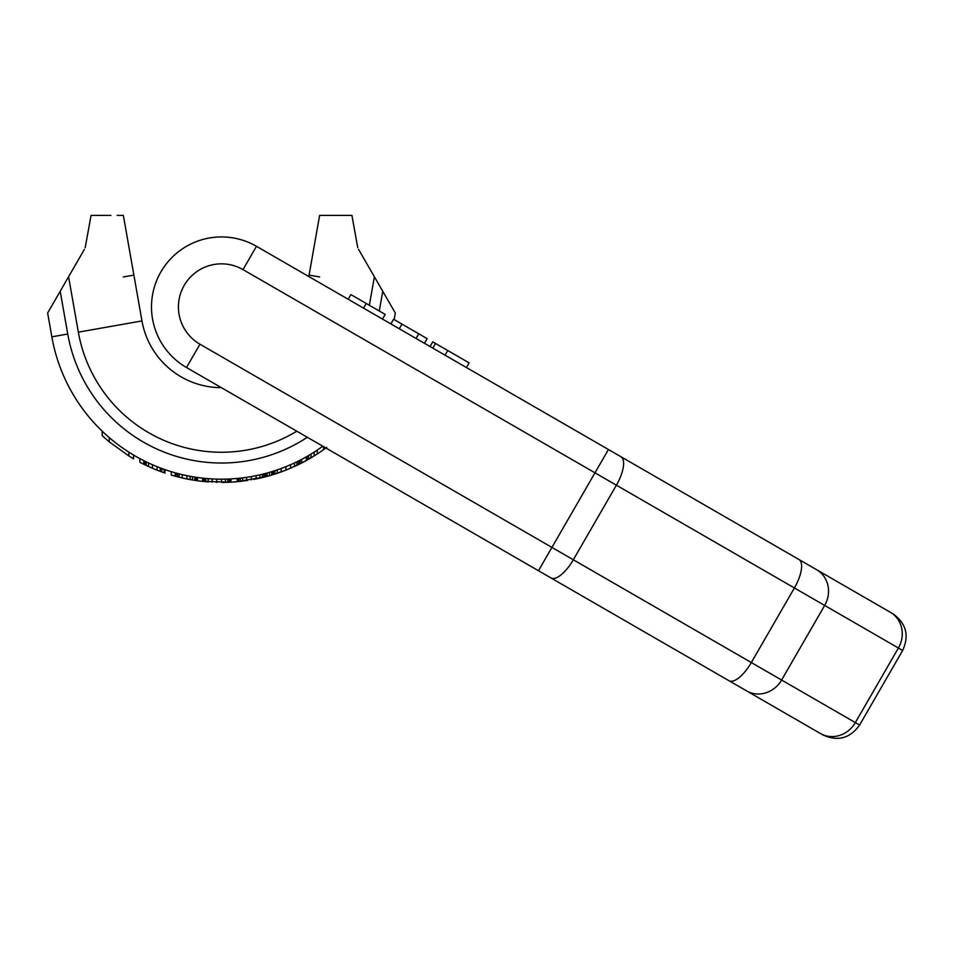 <?xml version="1.0" encoding="UTF-8"?>
<svg xmlns="http://www.w3.org/2000/svg" width="953" height="953" viewBox="0 0 953 953"><rect width="100%" height="100%" fill="white"/><g stroke="black" fill="none" stroke-linecap="round" stroke-linejoin="round"><path stroke-width="1.43" d="M47.65 313.025L51.843 336.826L47.65 313.025L84.412 249.352L68.58 276.763L78.349 332.156L141.961 320.935A80.743 80.743 0 0 0 221.382 387.657L187.217 367.941M395.316 313.025L394.161 319.589L395.316 313.025L358.554 249.352L374.386 276.763L369.359 305.27M85.198 247.661L91.059 215.402L110.905 215.402M133.837 274.845L123.354 215.402L117.136 215.402M130.632 256.631L130.942 258.442M131.276 260.276L131.574 261.992M132.217 265.613L133.134 270.819M131.8 263.29L131.204 259.895M141.961 320.935L133.885 275.095L123.282 276.966M257.203 246.732L308.832 276.537L319.612 215.402L332.061 215.402M312.346 256.631L312.024 258.442M311.702 260.276L311.393 261.992M310.761 265.613L310.023 269.782M309.844 270.819L310.416 267.567M311.166 263.29L311.762 259.895M357.768 247.661L351.907 215.402L319.612 215.402M82.744 409.004L84.15 410.886L82.744 409.004M86.83 414.341L88.081 415.889M51.843 336.826A172.255 172.255 0 0 0 322.805 446.218A172.255 172.255 0 0 1 51.843 336.826L67.746 334.026A156.101 156.101 0 0 0 307.342 437.284M297.562 465.052L308.558 459.275M270.878 475.309L285.876 470.163L300.004 463.849A175.483 175.483 0 0 0 306.294 460.549L312.548 456.928M302.28 462.693L303.066 462.288M277.942 473.069L285.007 470.496M267.864 476.166L272.641 474.773M262.242 477.608L267.733 476.19M228.339 482.266L235.01 481.884M231.627 482.111L233.973 481.956M271.748 471.675L271.748 475.047L279.598 472.497M266.363 473.224L266.363 476.56L269.496 475.702L269.496 472.343M271.069 475.249L273.428 474.534M234.962 481.884L247.518 480.455M222.406 482.397L228.684 482.254M253.796 479.395L260.086 478.108M190.397 479.621L197.462 480.753A175.483 175.483 0 0 0 202.667 481.384L230.924 482.147A175.483 175.483 0 0 0 237.214 481.694L265.47 476.798L265.47 473.462M208.457 481.92L204.585 481.587M216.307 482.325L217.093 482.349M189.278 479.419L196.389 480.598L196.389 477.334M321.995 450.769L325.914 447.946M314.025 456.01L318.85 452.913M307.08 456.404L307.08 460.108L317.278 453.95A175.483 175.483 0 0 0 323.555 449.661L326.7 447.362M310.213 458.31L311.786 457.38M294.513 462.92L294.513 466.482L296.085 465.755M290.594 464.707L290.689 468.185M281.099 471.961L281.171 468.495M275.679 473.82L276.465 473.57M259.633 478.203L261.539 477.763M256.047 475.666L256.119 478.954M251.342 476.56L251.389 479.835M246.517 480.61L246.624 477.322M241.919 481.205L241.133 481.301L242.705 481.11L242.705 477.858M225.218 482.361L227.005 482.313M207.373 481.837L208.159 481.896L208.159 478.656M171.266 471.687L171.266 475.059A175.483 175.483 0 0 0 175.197 476.19L182.261 477.965A175.483 175.483 0 0 0 186.967 478.978L190.183 479.585M191.672 479.847L192.458 479.978L192.458 476.703M186.967 475.678L186.967 478.978L190.112 479.573L190.112 476.286M176.758 476.607L179.116 477.215L179.116 473.879M156.757 470.032L164.988 473.057L164.988 469.638M139.865 458.607L139.865 462.265A175.483 175.483 0 0 0 143.796 464.266L148.716 466.601M146.143 461.824L146.143 465.409L152.432 468.245A175.483 175.483 0 0 0 157.138 470.174L157.162 470.186M159.985 471.27L161.057 471.675M153.993 468.9L157.138 470.174L157.138 466.696M102.185 431.173L102.185 435.616A175.483 175.483 0 0 0 109.25 441.823L128.881 455.975A175.483 175.483 0 0 0 133.587 458.798L133.587 455.057M301.684 463.003L301.684 459.358M267.15 476.357L267.15 473.01M197.462 480.753L197.462 477.489M308.641 459.227L308.641 455.486M306.294 460.549L306.294 456.844M323.555 449.661L323.555 446.659M317.278 453.95L317.278 450.078M314.145 455.951L314.145 452.127M311 457.857L311 454.081M300.004 463.849L300.004 460.228M299.23 464.242L299.23 460.633M298.444 464.623L298.444 461.026M296.871 465.386L296.871 461.8M285.876 470.163L285.876 466.684M277.24 473.307L277.24 469.9M274.893 474.082L274.893 470.687M273.32 474.57L273.32 471.187M272.534 474.808L272.534 471.437M264.684 477L264.684 473.665M263.898 477.203L263.898 473.867M262.325 477.584L262.325 474.26M259.978 478.132L259.978 474.82M240.347 481.384L240.347 478.132M238.774 481.551L238.774 478.299M237.988 481.622L237.988 478.382M237.214 481.694L237.214 478.454M230.924 482.147L230.924 478.906M230.138 482.182L230.138 478.954M229.363 482.218L229.363 478.99M227.791 482.289L227.791 479.049M225.432 482.361L225.432 479.121M221.513 482.397L221.513 479.168M216.796 482.337L216.796 479.109M212.09 482.147L212.09 478.918M205.812 481.694L205.812 478.454M204.24 481.551L204.24 478.311M203.454 481.468L203.454 478.227M202.667 481.384L202.667 478.144M195.603 480.479L195.603 477.215M194.817 480.36L194.817 477.096M182.261 477.965L182.261 474.642M177.544 476.81L177.544 473.474M175.971 476.393L175.971 473.045M175.197 476.19L175.197 472.831M164.202 472.783L164.202 469.364M161.843 471.961L161.843 468.519M160.283 471.378L160.283 467.935M152.432 468.245L152.432 464.719M148.501 466.505L148.501 462.944M145.356 465.028L145.356 461.443M144.582 464.647L144.582 461.049M143.796 464.266L143.796 460.656M128.881 455.975L128.881 452.163M109.25 441.823L109.25 437.594M309.201 274.416L309.082 275.095L319.684 276.966M890.328 612.267L816.59 569.691L890.328 612.267A26.91 24.861 -60 0 1 898.405 648.004L855.341 722.6A26.91 24.861 120 0 1 820.342 733.476L746.616 690.901L820.342 733.476M233.14 394.447L186.49 367.524L199.951 344.212A43.064 43.064 0 0 1 184.191 285.388A43.064 43.064 0 0 1 243.015 269.616L256.476 246.315A69.974 69.974 0 0 0 160.878 271.927A69.974 69.974 0 0 0 186.49 367.524A69.974 69.974 0 0 1 160.878 271.927A69.974 69.974 0 0 1 256.476 246.315L816.59 569.691A26.91 24.861 -60 0 1 824.667 605.441L902.658 650.47C909.448 635.508 906.172 623.262 892.806 613.696M324.806 285.769L303.114 273.237M608.443 449.518L841.535 584.094L608.443 449.518L594.982 472.831L824.667 605.441L781.603 680.025A26.91 24.861 120 0 1 746.616 690.901L186.49 367.524M769.369 542.424L841.535 584.094L769.369 542.424M466.41 367.513L469.102 362.855L447.755 350.525L432.733 341.865L430.041 346.523M390.885 323.913L393.577 319.255L401.975 324.103L427.147 338.637L424.454 343.294M344.212 296.967L348.19 299.266L350.883 294.596L385.191 314.407L382.498 319.076M416.056 338.446L418.748 333.788M399.283 328.761L401.975 324.103M60.206 291.273L67.746 334.026M296.812 431.209A145.344 145.344 0 0 1 78.349 332.156M382.761 291.273L379.282 311M822.832 734.906C837.782 741.696 850.04 738.42 859.594 725.054L751.333 662.549L794.397 587.965A26.91 10.304 -60 0 0 798.936 559.506M243.015 269.616L594.982 472.831L551.918 547.415L751.333 662.549A26.91 10.304 120 0 1 728.95 680.704M620.927 456.725A26.91 10.304 -60 0 1 616.388 485.184L573.325 559.78A26.91 10.304 120 0 1 550.953 577.935M199.951 344.212L551.918 547.415L538.457 570.728M445.063 355.195L447.755 350.525M363.569 308.141L366.262 303.483M311.845 259.466L311.56 261.086M310.964 264.469L310.726 265.78M132.538 267.459L132.943 269.77M131.133 259.466L131.419 261.086M132.014 264.469L132.241 265.78M186.538 367.548L263.457 411.946M264.279 412.423L265.22 412.971M266.328 413.614L267.567 414.329M268.794 415.031L269.866 415.651M272.117 416.949L273.034 417.474M273.833 417.938L303.042 434.806M341.055 295.144L340.388 294.763M339.661 294.346L337.803 293.262M859.594 725.054L902.658 650.47M432.841 348.143L435.533 343.473"/></g></svg>
